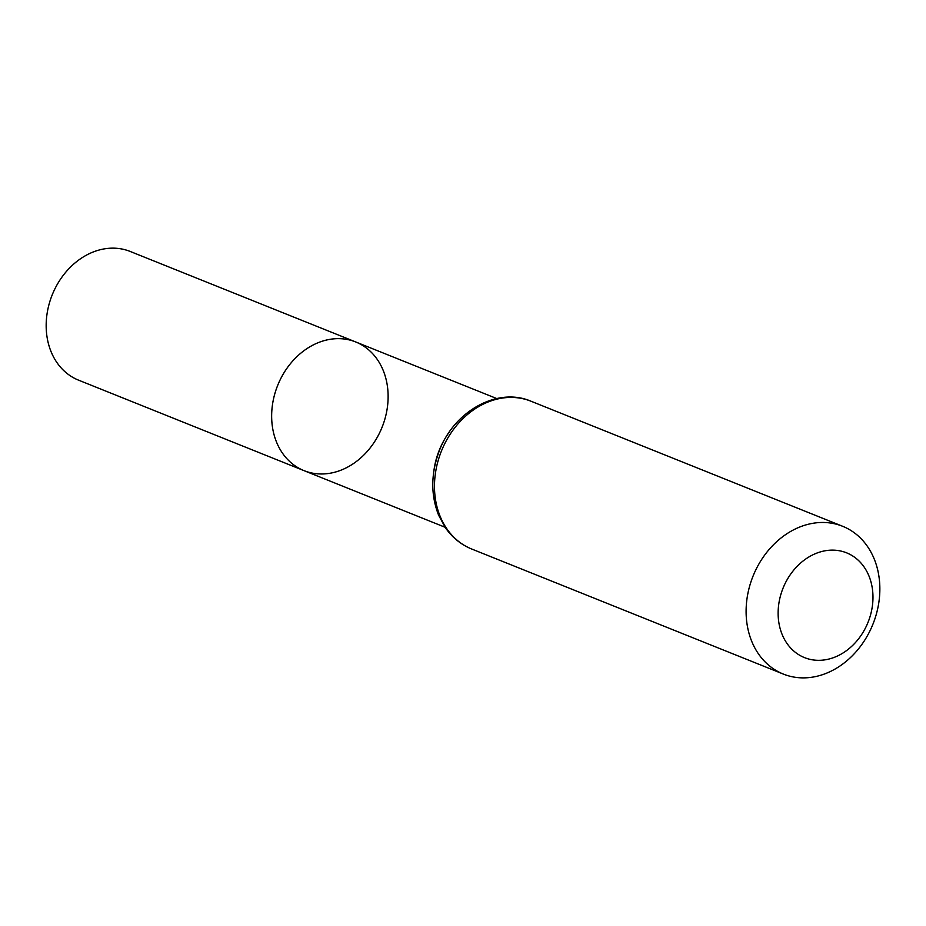 <?xml version="1.0" encoding="UTF-8"?>
<svg xmlns="http://www.w3.org/2000/svg" width="926" height="926" viewBox="0 0 926 926"><rect width="100%" height="100%" fill="white"/><g stroke="black" fill="none" stroke-linecap="round" stroke-linejoin="round"><path stroke-width="1.39" d="M276.7 387.959A69.334 56.243 111.9 0 0 304.064 470.663A69.334 56.243 -68.1 0 1 277.696 385.366A69.334 56.243 -68.1 0 1 355.711 341.96A69.334 56.243 111.9 0 0 276.7 387.959M782.238 590.279A56.463 45.802 -68.1 0 1 863.923 566.747A56.463 45.802 -68.1 0 1 830.483 658.629A56.463 45.802 -68.1 0 1 782.238 590.279M751.9 579.109A79.624 64.577 -68.1 0 1 842.637 526.281A79.624 64.577 -68.1 0 1 872.917 624.228A79.624 64.577 -68.1 0 1 783.327 674.07A79.624 64.577 -68.1 0 1 751.9 579.109M383.075 424.652A69.334 56.243 -68.1 0 1 304.064 470.663L78.583 380.169A69.334 56.243 111.9 0 1 52.215 294.873A69.334 56.243 111.9 0 1 130.23 251.467L355.711 341.96A69.334 56.243 -68.1 0 1 383.075 424.652M433.912 470.663A69.334 56.243 -68.1 0 1 438.287 452.802A69.334 56.243 -68.1 0 1 449.55 431.713M440.278 454.053A79.624 64.577 -68.1 0 1 531.003 401.224C496.683 386.373 452.235 412.406 438.438 453.231C430.856 474.899 430.914 495.56 438.611 515.192L445.394 527.704C452.235 537.543 461.009 544.638 471.693 549.014A79.624 64.577 -68.1 0 1 440.278 454.053M496.73 398.55L355.711 341.96M445.082 527.253L304.064 470.663M842.637 526.281L531.003 401.224M783.327 674.07L471.693 549.014"/></g></svg>
